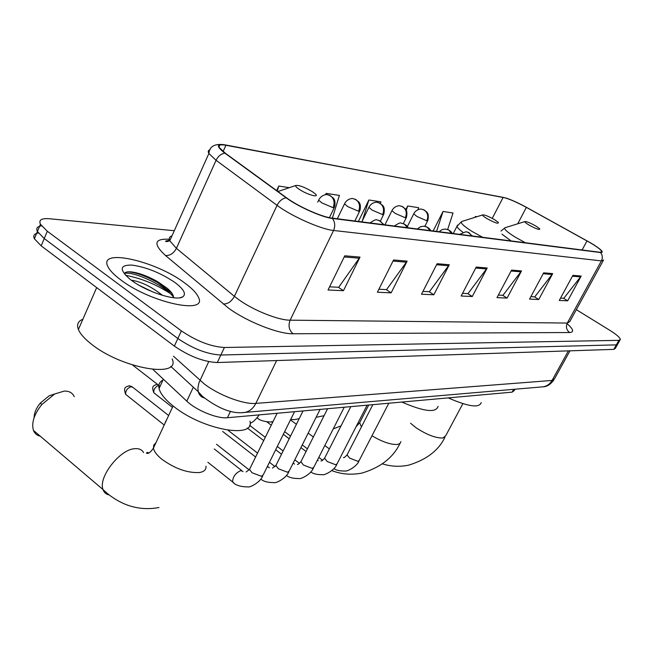 <?xml version="1.0" encoding="UTF-8"?>
<svg xmlns="http://www.w3.org/2000/svg" width="653" height="653" viewBox="0 0 653 653"><rect width="100%" height="100%" fill="white"/><g stroke="black" fill="none" stroke-linecap="round" stroke-linejoin="round"><path stroke-width="0.98" d="M515.013 389.229L514.278 390.576L512.115 392.151L227.399 417.732C217.457 418.948 196.218 410.321 186.791 401.154L152.949 369.459M38.364 233.031C34.217 233.676 32.895 235.586 34.38 238.769L41.18 245.838L174.359 346.106C189.411 356.407 203.72 361.876 217.294 362.529L613.804 349.371L615.297 348.433L617.444 344.621M174.286 230.713L49.457 218.747C41.539 218.135 38.535 219.971 40.437 224.257L47.302 231.244L181.371 330.867C196.512 341.127 210.854 346.67 224.387 347.494L618.881 340.344L616.334 344.866L617.82 343.951L616.334 344.866L220.836 355.02L616.334 344.866L613.804 349.371M181.371 330.867L177.861 338.499C192.953 348.775 207.279 354.285 220.836 355.02C207.279 354.285 192.953 348.775 177.861 338.499L44.233 238.549L177.861 338.499L174.359 346.106M34.38 238.769L37.409 231.521L44.233 238.549L37.409 231.521C35.882 228.338 37.245 226.452 41.498 225.873M184.358 282.725C155.226 260.71 97.721 247.765 107.957 266.71C109.867 270.546 114.095 274.913 120.65 279.802C150.68 302.919 208.185 315.007 198.422 297.262C196.545 293.001 191.851 288.153 184.358 282.725C155.226 260.71 97.721 247.765 107.957 266.71C109.867 270.546 114.095 274.913 120.65 279.802C150.68 302.919 208.185 315.007 198.422 297.262C196.545 293.001 191.851 288.153 184.358 282.725M590.247 242.753C597.242 246.907 601.103 249.854 601.821 251.576L600.05 252.27L331.797 218.061C321.847 217.025 298.217 206.495 286.7 197.916L225.44 153.292L219.588 147.831C218.078 145.105 220.192 144.248 225.93 145.268L503.153 197.369C508.711 198.683 516.45 202.014 526.359 207.368L590.247 242.753M590.451 242.777L526.506 207.36C518.874 203.197 512.115 200.104 506.246 198.088L225.399 144.925C216.282 143.562 216.11 146.305 224.885 153.153L286.153 197.786C297.956 206.585 322.198 217.384 332.393 218.445L600.515 252.548C604.164 252.678 601.984 250.14 593.993 244.932L590.451 242.777M344.776 255.796L328.035 289.997L343.445 290.699L360.015 257.102L344.776 255.796M329.585 286.838L338.703 287.279L360.015 257.102M338.344 287.263L343.445 290.699M393.555 259.976L377.393 292.226L391.139 292.846L407.129 261.143L393.555 259.976M378.887 289.246L386.56 289.622L407.129 261.143M386.209 289.606L391.139 292.846M437.102 263.706L421.503 294.217L433.829 294.781L449.272 264.751L437.102 263.706M422.94 291.401L429.413 291.711L449.272 264.751M429.078 291.695L433.829 294.781M572.901 275.346L559.262 300.437L567.669 300.821L581.186 276.056L572.901 275.346M560.527 298.119L563.808 298.274L581.186 276.056M563.515 298.266L567.669 300.821M543.655 272.84L529.559 299.098L538.749 299.515L552.707 273.615L543.655 272.84M530.865 296.666L534.758 296.862L552.707 273.615M534.456 296.846L538.749 299.515M511.568 270.089L496.998 297.629L507.087 298.086L521.518 270.946L511.568 270.089M498.345 295.083L502.965 295.303L521.518 270.946M502.647 295.287L507.087 298.086M476.233 267.061L461.157 296.013L472.282 296.511L487.203 267.999L476.233 267.061M462.553 293.328L468.013 293.597L487.203 267.999M467.687 293.581L472.282 296.511M618.881 340.344L620.35 339.454C619.975 337.544 616.497 334.516 609.918 330.377L576.33 309.661M289.328 187.68L278.766 186.04L276.643 190.586M417.977 209.678L418.622 207.687L407.668 205.989L405.888 209.564M447.672 229.472L453.043 213.009L443.036 211.458L433.143 230.991M476.951 216.714L475.4 216.47L474.96 217.343M332.393 218.135L339.397 195.427L326.116 193.37L325.455 194.749M380.405 203.418L380.903 201.85L368.872 199.989L358.383 221.449M368.872 199.989L362.415 220.624M407.668 205.989L406.297 210.299M443.036 211.458L436.563 231.423M475.4 216.47L475.139 217.286M326.116 193.37L325.7 194.716M278.766 186.04L277.272 191.043M528.93 224.991C536.456 229.064 540.055 230.321 539.705 228.77L535.933 226.077C530.473 223.016 526.816 221.506 524.955 221.563C524.53 221.979 525.861 223.13 528.93 224.991M448.268 397.889C468.315 406.688 479.302 408.239 481.245 402.558M486.714 218.477C494.974 222.934 498.835 224.232 498.304 222.355L494.607 219.694C488.754 216.396 484.795 214.796 482.722 214.894C482.265 215.359 483.595 216.559 486.714 218.477M401.815 402.06C423.985 411.651 436.073 413.08 438.09 406.337M34.111 417.675C34.144 412.974 36.225 408.084 40.355 403.023L49.179 395.791L54.713 393.963L41.808 404.55C34.062 414.337 31.287 422.956 33.466 430.409C34.699 433.527 36.96 435.445 40.249 436.171M74.246 396.673C72.483 392.796 69.128 390.935 64.19 391.106L54.713 393.963M299.637 189.59C307.906 195.027 320.574 198.275 314.934 193.574L312.134 191.525C304.339 187.027 298.886 185.019 295.768 185.493C295.221 186.178 296.503 187.542 299.637 189.59M162.997 380.046C159.536 381.85 158.23 384.682 159.071 388.551C160.401 393.783 165.233 399.709 173.567 406.329C202.299 429.788 255.274 439.265 250.001 421.169M165.209 422.23L166.384 420.336M82.882 319.244C78.025 321.145 76.532 324.565 78.409 329.496C80.197 333.814 84.4 338.581 91.004 343.805C121.352 368.643 181.387 378.838 172.172 358.93M131.294 280.219C140.86 281.541 151.186 286.528 162.279 295.18L162.491 295.368M139.154 285.312L152.769 291.932M174.645 282.284C160.475 272.823 146.231 267.093 131.906 265.085C119.728 264.881 119.058 269.567 129.89 279.149L131.4 280.292C146.623 291.891 176.302 301.368 182.693 296.895C186.562 294.07 183.877 289.197 174.645 282.284M173.535 297.735C173.674 295.148 171.584 292.013 167.282 288.332L157.438 281.533C147.072 275.835 138.134 272.603 130.633 271.844C126.853 271.575 124.764 272.268 124.372 273.917M124.511 273.493C132.306 270.726 164.507 284.945 173.543 297.148M127.98 271.819L129.033 271.885C136.877 272.742 146.476 276.35 157.814 282.716L171.902 293.181M513.642 389.343L512.115 392.151M193.337 387.188L186.791 401.154M230.517 411.243L227.399 417.732M173.445 356.179L204.348 383.997C218.828 395.261 243.912 404.64 255.837 403.391L552.054 380.446L554.601 378.642L569.971 350.824M568.379 350.881L552.054 380.446C549.973 384.021 547.002 386.135 543.141 386.805L541.704 386.927M208.723 361.656L198.896 382.944L197.9 387.98L198.243 391.71C199.124 394.975 201.124 397.057 204.242 397.971M217.294 362.529L224.387 347.494M41.18 245.838L47.302 231.244M170.751 366.374L198.243 391.71L202.422 396.33C218.355 408.705 232.378 414.092 244.508 412.492C249.422 411.586 253.193 408.549 255.837 403.391L276.635 360.554M553.956 379.875C550.536 384.429 546.936 386.739 543.141 386.805L242.206 412.647M567.139 323.717C573.497 329.3 574.314 332.238 569.604 332.532L293.083 333.756C289.026 330.198 288.038 325.667 290.128 320.174L567.31 323.055L569.767 321.611L603.135 260.816M293.083 333.756C278.758 334.189 247.291 321.847 228.836 308.355L165.503 255.519C153.104 244.059 154.157 238.623 168.654 239.218L169.323 239.276M286.153 197.786C282.333 198.512 279.304 201.034 277.06 205.336L234.403 296.34L238.908 299.776C253.682 310.453 278.627 320.329 290.128 320.174L333.561 230.468C321.154 229.383 291.393 216.176 277.06 205.336L216.07 160.287L208.895 153.471C207.752 151.529 208.127 150.304 210.021 149.798M225.399 144.925L224.901 144.835M224.885 153.153C221.106 153.757 218.167 156.14 216.07 160.287L176.408 248.336L234.403 296.34C231.513 301.547 227.783 304.11 223.22 304.012M332.393 218.445C335.03 222.036 335.413 226.052 333.561 230.468L601.397 260.898C602.85 257.845 602.556 255.062 600.515 252.548M603.601 259.976L601.397 260.898L567.31 323.055C565.653 326.884 566.42 330.043 569.604 332.532M171.992 235.823C169.462 236.639 168.719 238.296 169.772 240.786L176.408 248.336C173.69 253.364 170.058 255.756 165.503 255.519M169.396 239.667L168.654 239.218M225.93 145.268L223.114 151.496M587.014 240.908L582.092 249.985M526.359 207.368L517.731 223.791M503.153 197.369L492.256 218.371M475.727 268.032L486.607 268.946M511.079 271.011L520.939 271.844M543.182 273.721L552.144 274.472M572.444 276.186L580.639 276.88M436.579 264.734L448.652 265.747M393.008 261.061L406.484 262.196M344.213 256.947L359.346 258.221M462.855 403.668L445.713 435.747L442.889 438.016C435.649 438.179 426.646 434.71 415.871 427.617L410.549 423.234M505.398 227.611L504.965 227.742C503.643 228.942 507.201 232.15 515.633 237.374L525.477 242.761M501.945 234.158L511.119 240.933M400.901 441.632L400.011 443.501L397.514 444.448C390.861 444.824 382.348 441.926 371.973 435.763M333.234 428.923L341.046 425.838M462.218 221.351L461.638 221.53C460.185 222.861 463.744 226.216 472.307 231.586L482.681 237.308M457.492 225.105L456.929 226.379C457.386 227.693 459.345 229.627 462.797 232.182M361.452 426.85L359.648 422.728L360.734 420.622M205.981 466.185C206.332 469.646 204.12 471.768 199.361 472.543C187.313 473.09 174.743 468.609 161.642 459.083C156.802 455.084 154.059 451.427 153.431 448.113L153.782 445.036L155.912 442.799M109.182 494.933C106.121 494.345 104.072 492.566 103.043 489.587C97.934 477.523 119.719 449.411 134.64 448.701C138.885 448.293 141.872 449.582 143.595 452.57M471.817 235.921L469.017 232.664L465.948 231.725L459.622 234.362M347.437 454.17L347.061 454.888L349.633 458.12L357.942 461.328L359.281 460.324L388.788 403.236M451.533 233.333L448.684 229.987L445.55 229.032L442.097 229.587L439.069 231.742M317.497 459.981L318.24 460.594M324.998 457.418L324.59 458.226L327.145 461.491L335.715 464.773L337.16 463.671L367.1 405.178M430.098 230.599L427.193 227.162L424.001 226.183L420.467 226.746L417.357 228.974M293.173 463.067L294.503 464.071M301.36 460.847L300.902 461.744L303.441 465.042L312.281 468.405L313.84 467.189L344.229 407.235M407.407 227.709L404.444 224.175L401.195 223.163C400.722 222.33 398.444 223.285 394.371 226.044M154.826 393.555L153.847 392.796C151.382 386.168 153.12 385.719 156.965 384.388L157.455 384.372M267.273 466.699L269.485 467.736M276.415 464.463L275.909 465.475L278.431 468.789L287.557 472.241L289.246 470.886L320.076 409.407M172.441 407.35L153.847 392.796C153.439 389.694 155.022 387.18 158.597 385.246M383.352 224.64L380.332 221.008L377.018 219.971C376.446 219.122 374.112 220.11 370.014 222.934M126.764 395.261L125.678 394.396C123.295 387.596 125.058 387.172 128.951 385.841L133.057 387.482L168.629 415.52M233.929 483.016L232.631 481.963C232.746 476.845 235.496 473.041 240.892 470.544L243.063 471.605M250.058 468.283L249.503 469.425L251.993 472.748L261.429 476.29L263.265 474.788L294.527 411.7M164.205 425.013L125.678 394.396C125.449 390.657 127.343 388.053 131.367 386.584M413.953 213.368L413.741 213.817L416.989 216.518L426.817 220.779L427.87 220.339C429.299 213.237 426.784 212.405 426.833 212.054L423.193 209.507M426.817 220.779C428.597 216.298 427.764 212.723 424.328 210.054L421.503 209.156C421.928 208.87 416.369 208.674 413.741 213.817L407.341 226.607M392.175 210.184L391.939 210.682L395.171 213.392L405.317 217.784L406.46 217.286C407.888 210.274 405.431 209.27 405.399 208.87L401.644 206.201M405.317 217.784C407.129 213.172 406.28 209.499 402.787 206.764L399.914 205.842C400.24 205.524 394.534 205.426 391.939 210.682L384.927 224.836M369.157 206.813L368.904 207.368L372.12 210.095L382.609 214.608L383.842 214.053C385.254 206.928 382.764 205.866 382.715 205.45L378.879 202.716M382.609 214.608C384.446 209.866 383.589 206.095 380.022 203.279L377.099 202.34C377.426 202.006 371.524 201.924 368.904 207.368L361.795 221.889M258.123 418.475L257.119 417.847M344.808 203.246L344.523 203.875L347.714 206.593L358.57 211.254L359.917 210.633C361.362 204.152 358.954 202.267 358.815 201.965L354.783 199.026M358.57 211.254C360.44 206.372 359.566 202.487 355.934 199.598L352.955 198.634C353.183 198.259 347.11 198.283 344.523 203.875L337.323 218.763M318.999 199.467L318.688 200.177L321.839 202.887L333.087 207.695L334.556 207.001C335.985 200.414 333.52 198.43 333.373 198.128L329.243 195.116M333.087 207.695C334.989 202.667 334.099 198.667 330.402 195.696L327.365 194.708C327.488 194.292 321.219 194.439 318.688 200.177L317.709 202.226M173.151 295.45C158.189 285.214 142.33 278.496 125.596 275.297M601.821 251.576L601.462 252.238M223.693 144.648C214.388 143.636 209.458 146.574 208.895 153.471L169.772 240.786L167.168 241.569C164.254 241.447 165.209 240.99 170.033 240.206M619.983 340.107L617.82 343.951M40.437 224.257L37.409 231.521M444.913 437.273C438.628 450.439 426.482 459.745 408.476 465.197C399.66 466.985 390.976 466.536 382.429 463.859M500.99 231.064L504.965 227.742L524.955 221.563M399.889 443.591C393.114 457.729 380.421 467.564 361.811 473.115C351.224 475.115 341.233 474.282 331.838 470.609M453.255 233.554L456.929 226.379L461.638 221.53L482.722 214.894M368.716 405.04L359.648 422.728L355.991 426.874M148.794 453.011L147.57 452.423C145.986 452.913 146.019 453.264 147.676 453.468C149.251 453.198 151.169 451.419 153.431 448.113L173.094 405.962M40.355 403.023L41.808 404.55M158.989 507.52C146.868 509.781 135.244 508.532 124.127 503.781C116.218 500.304 109.19 495.57 103.043 489.587L33.466 430.409M159.071 388.551L163.372 379.222M295.768 185.493L277.941 191.533M472.348 235.986L467.785 232.076M333.879 468.625C336.254 470.323 339.96 471.115 345.021 471.001C346.784 471.882 357.175 466.389 358.93 461.018M322.606 460.283L318.795 457.418M307.408 448.823L302.257 444.946M290.528 436.098L284.643 431.657M272.554 422.548L271.632 421.846M343.429 457.573C343.862 457.957 345.078 457.059 347.061 454.888L372.839 404.664M329.332 448.897L324.819 445.534M313.367 436.979L308.192 433.11M296.397 424.303L290.471 419.887M452.105 233.407C451.803 232.068 450.252 230.729 447.444 229.399M310.812 471.956C313.162 473.833 317.105 474.739 322.639 474.674C324.198 475.613 334.94 470.054 336.768 464.446M299.49 463.418L294.789 459.834M283.141 450.937L277.296 446.472M265.289 437.314L249.585 425.323M321.007 460.896C321.325 461.328 322.525 460.438 324.59 458.226L350.808 406.648M306.061 451.501L300.919 447.615M289.206 438.767L283.32 434.318M271.248 425.193L266.995 421.985M430.711 230.68C430.376 229.293 428.792 227.921 425.952 226.558M286.479 475.425C288.904 477.539 293.099 478.576 299.066 478.535C300.837 479.335 311.203 474.135 313.407 468.062M275.052 466.634L269.452 462.3M257.535 453.084L227.995 430.237M297.384 464.397C297.58 464.879 298.756 463.997 300.902 461.744L327.577 408.729M281.516 454.202L275.68 449.737M263.69 440.563L247.373 428.066M408.068 227.791C407.701 226.346 406.084 224.942 403.203 223.563M260.784 479.024C263.306 481.432 267.779 482.624 274.203 482.616C275.746 483.481 286.496 478.2 288.765 471.866M249.177 469.923L216.502 444.301M272.472 468.087L275.909 465.475L303.049 410.941M268.081 466.691L267.501 466.242M255.609 457.01L222.681 431.462M384.07 224.73L379.091 220.388M132.11 386.666L129.449 385.833M207.866 462.259L232.631 481.963C235.26 485.146 240.353 486.803 247.928 486.926C249.707 487.636 260.057 482.722 262.726 475.898M246.148 471.98L249.503 469.425L277.117 413.267M241.692 470.544L214.266 448.954M316.093 417.34L324.076 415.683M424.874 226.273L427.642 220.779M290.699 419.43L294.576 419.61L299.213 418.646M403.309 223.604L406.215 217.776M257.192 417.765C259.07 420.083 263.371 421.503 270.105 422.026L273.036 421.569M380.43 220.967L383.572 214.608M250.107 423.12C252.287 422.858 255.339 420.108 259.274 414.867M354.857 221L359.607 211.254M132.567 365.011L160.075 386.388M329.414 217.661L334.214 207.703M180.081 297.727L182.693 296.895M78.409 329.496L96.677 287.614M157.438 281.533L157.814 282.716M130.633 271.844L129.033 271.885"/></g></svg>
